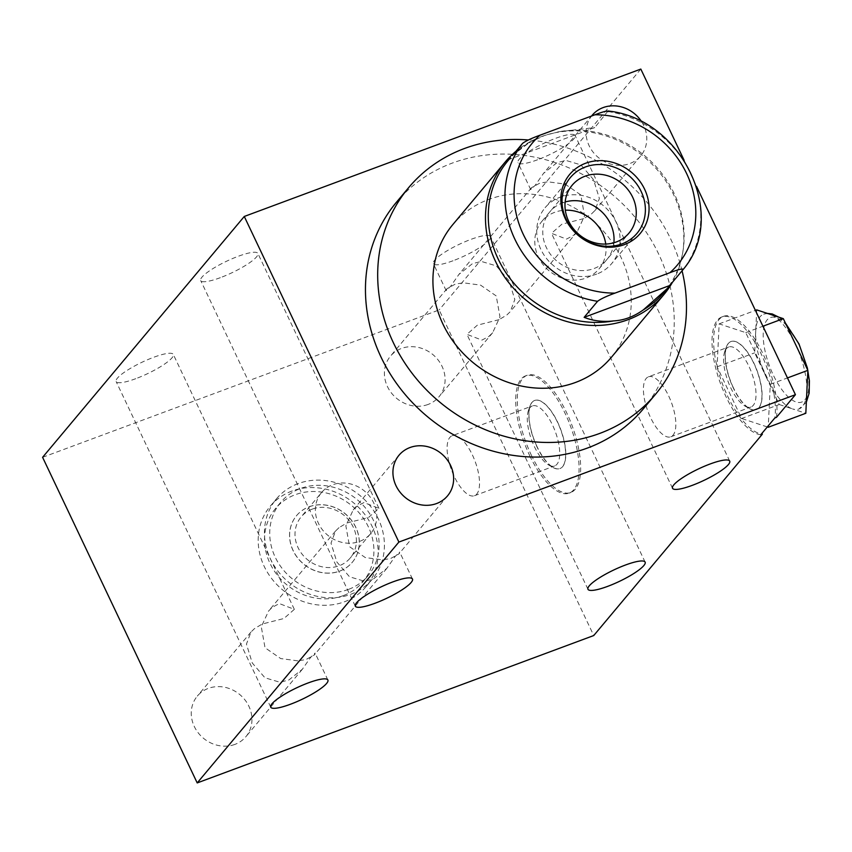 <?xml version="1.0" encoding="UTF-8"?>
<svg xmlns="http://www.w3.org/2000/svg" width="852" height="852" viewBox="0 0 852 852"><rect width="100%" height="100%" fill="white"/><g stroke="black" fill="none" stroke-linecap="round" stroke-linejoin="round"><path stroke-width="0.64" stroke-dasharray="4.26 3.19" d="M507.93 160.772A102.102 91.654 -140.1 0 1 529.039 142.795L512.414 155.511M529.039 142.795L544.577 135.479L558.806 131.73L594.739 127.598L509.145 159.409M608.03 110.994L594.739 127.598M664.496 291.874A102.102 91.654 39.9 0 0 683.048 250.595A102.102 91.654 39.9 0 0 674.241 193.606A102.102 91.654 -140.1 0 0 558.806 131.73M605.751 244.066A37.158 33.356 39.9 0 1 598.935 269.008A37.158 33.356 39.9 0 1 586.059 278.04A37.158 33.356 -140.1 0 1 542.948 264.44A37.158 33.356 -140.1 0 1 541.947 221.296A37.158 33.356 -140.1 0 1 554.822 212.265A37.158 33.356 39.9 0 1 565.313 210.199M672.484 282.236A103.39 92.815 39.9 0 0 682.708 252.767A103.39 92.815 39.9 0 0 673.794 195.055A103.39 92.815 39.9 0 0 543.225 135.969A103.39 92.815 39.9 0 0 516.014 151.219M611.353 357.339A103.39 92.815 39.9 0 0 621.225 257.837A103.39 92.815 39.9 0 0 452.817 224.587M682.069 270.787A160.975 144.499 39.9 0 0 528.378 139.973M643.271 408.917A160.975 144.499 39.9 0 0 638.936 222.063A160.975 144.499 39.9 0 0 452.21 163.115A160.975 144.499 39.9 0 0 396.436 202.233M684.124 160.293L696.446 186.237M641.79 121.985A31.641 28.404 -140.1 0 1 640.683 155.916A31.641 28.404 -140.1 0 1 629.724 163.605A31.641 28.404 -140.1 0 1 593.333 152.433A31.641 28.404 -140.1 0 1 591.576 116.021M220.327 277.677A31.641 6.347 -25.4 0 1 200.699 280.553A31.641 6.347 -25.4 0 1 238.23 256.292A31.641 6.347 -25.4 0 1 257.868 253.406A31.641 6.347 -25.4 0 1 220.327 277.677M339.021 527.644L335.539 531.03L331.013 543.129L336.859 562L349.512 576.783L364.475 581.234L373.368 579.041L386.936 568.241L395.147 556.452L399.663 552.021L398.853 554.002L390.493 558.582L382.378 559.849L365.284 557.559L349.597 546.739L345.859 525.801L353.197 509.943L356.935 506.269L363.9 502.573L378.916 508.335L368.501 517.494L346.764 523.032L339.021 527.644M42.6 457.311L439.142 309.936L593.748 635.539M640.821 69.076L439.142 309.936M135.756 378.682A31.641 6.347 -25.4 0 1 116.128 381.558A31.641 6.347 -25.4 0 1 153.658 357.297A31.641 6.347 -25.4 0 1 173.297 354.411A31.641 6.347 -25.4 0 1 135.756 378.682M537.559 159.771A31.641 6.347 -25.4 0 1 517.931 162.657A31.641 6.347 -25.4 0 1 555.461 138.386A31.641 6.347 -25.4 0 1 575.1 135.511A31.641 6.347 -25.4 0 1 537.559 159.771M452.987 260.776A31.641 6.347 -25.4 0 1 433.359 263.662A31.641 6.347 -25.4 0 1 470.89 239.391A31.641 6.347 -25.4 0 1 490.528 236.515A31.641 6.347 -25.4 0 1 452.987 260.776M234.896 744.403A31.641 28.404 -140.1 0 1 198.196 732.816A31.641 28.404 -140.1 0 1 197.345 696.084A31.641 28.404 -140.1 0 1 208.303 688.395A31.641 28.404 -140.1 0 1 245.014 699.982A31.641 28.404 -140.1 0 1 245.866 736.714A31.641 28.404 -140.1 0 1 234.896 744.403M428.045 404.466A31.641 28.404 -140.1 0 1 391.334 392.878A31.641 28.404 -140.1 0 1 390.482 356.147A31.641 28.404 -140.1 0 1 401.452 348.457A31.641 28.404 -140.1 0 1 438.162 360.045A31.641 28.404 -140.1 0 1 439.004 396.776A31.641 28.404 -140.1 0 1 428.045 404.466M291.895 491.072A62.547 56.147 39.9 0 0 270.222 506.269A62.547 56.147 39.9 0 0 271.905 578.881A62.547 56.147 39.9 0 0 344.464 601.778A62.547 56.147 39.9 0 0 366.136 586.581A62.547 56.147 39.9 0 0 364.454 513.98A62.547 56.147 39.9 0 0 291.895 491.072M776.438 417.363A62.547 24.538 -110.4 0 0 760.421 348.713A62.547 24.538 -110.4 0 0 723.497 316.337A62.547 24.538 -110.4 0 0 719.983 376.882A62.547 24.538 -110.4 0 0 761.39 434.03M531.275 455.021A62.547 24.538 -110.4 0 0 570.765 492.52A62.547 24.538 -110.4 0 0 566.665 412.762A62.547 24.538 -110.4 0 0 527.186 375.263A62.547 24.538 -110.4 0 0 531.275 455.021M760.783 434.754A62.547 24.538 69.6 0 1 718.747 378.544A62.547 24.538 69.6 0 1 721.91 316.933A62.547 24.538 69.6 0 1 758.834 349.309A62.547 24.538 69.6 0 1 774.851 417.959M767.322 426.948L741.655 418.502L717.107 366.807L719.152 323.867L745.734 332.621L770.283 384.316L768.312 425.755M756.736 309.894L754.691 352.834L766.97 378.682A50.587 19.852 69.6 0 1 755.713 331.364A50.587 19.852 69.6 0 1 763.658 314.164A50.587 19.852 69.6 0 1 770.027 314.271A50.587 19.852 69.6 0 1 795.587 344.496A50.587 19.852 -110.4 0 1 806.844 391.813A50.587 19.852 -110.4 0 1 798.899 409.013A50.587 19.852 -110.4 0 1 792.53 408.907L805.822 413.284M719.152 323.867L755.394 310.394M717.107 366.807L754.691 352.834M779.239 404.53L792.53 408.907A50.587 19.852 -110.4 0 1 766.97 378.682L779.239 404.53L741.655 418.502M770.283 384.316L787.472 377.926M745.734 332.621L762.923 326.231M529.688 455.618A62.547 24.538 -110.4 0 0 569.179 493.116A62.547 24.538 -110.4 0 0 565.078 413.348A62.547 24.538 -110.4 0 0 525.599 375.849A62.547 24.538 -110.4 0 0 529.688 455.618M537.111 446.757A36.338 14.25 69.6 0 1 534.726 400.419A36.338 14.25 69.6 0 1 557.666 422.209A36.338 14.25 69.6 0 1 560.041 468.536A36.338 14.25 69.6 0 1 537.111 446.757M452.167 435.723A32.014 12.556 69.6 0 1 472.381 454.915A32.014 12.556 -110.4 0 1 474.468 495.726A32.014 12.556 -110.4 0 1 454.265 476.545A32.014 12.556 69.6 0 1 452.167 435.723L532.351 405.925A32.014 12.556 69.6 0 0 528.389 410.653A32.014 12.556 69.6 0 0 534.449 446.736A32.014 12.556 -110.4 0 0 548.571 464.926L552.98 467.46A36.338 14.25 -110.4 0 1 536.952 446.821A36.338 14.25 69.6 0 1 530.082 405.85A36.338 14.25 69.6 0 1 534.566 400.483A36.338 14.25 69.6 0 1 557.506 422.262A36.338 14.25 -110.4 0 1 559.892 468.6L560.041 468.536M552.98 467.46A36.338 14.25 -110.4 0 0 559.892 468.6M548.571 464.926A32.014 12.556 -110.4 0 0 554.652 465.927A32.014 12.556 -110.4 0 0 552.554 425.105A32.014 12.556 69.6 0 0 532.351 405.925M297.806 660.854L280.713 658.564L265.025 647.744L261.287 626.806L268.625 610.948L272.352 607.274L279.328 603.578L294.334 609.34L283.929 618.499L262.192 624.037L254.45 628.648L250.967 632.035L246.441 644.133L252.277 663.005L264.94 677.787L279.893 682.239L288.785 680.045L302.353 669.246L310.575 657.456L315.08 653.026L314.281 655.007L305.921 659.576L297.806 660.854M499.059 319.649L477.333 325.187L466.917 334.346L481.934 340.108L488.899 336.412L492.637 332.738L499.975 316.88L496.237 295.942L480.549 285.122L463.456 282.821L455.341 284.099L446.98 288.679L446.171 290.649L450.676 286.24L458.898 274.44L472.466 263.641L481.359 261.436L496.311 265.888L508.942 280.617L514.821 299.531L510.295 311.64L506.812 315.027L499.059 319.649M583.641 218.644L561.905 224.182L551.5 233.341L566.505 239.103L573.481 235.408L577.209 231.733L584.547 215.886L580.808 194.938L565.121 184.117L548.028 181.817L539.912 183.095L531.552 187.674L530.743 189.645L535.248 185.235L543.47 173.435L557.048 162.636L565.93 160.432L580.883 164.883L593.514 179.612L599.393 198.527L594.866 210.636L591.384 214.022L583.641 218.644M298.136 483.616A62.547 56.147 39.9 0 0 276.463 498.814A62.547 56.147 39.9 0 0 278.146 571.415A62.547 56.147 39.9 0 0 350.704 594.323A62.547 56.147 39.9 0 0 372.377 579.126A62.547 56.147 39.9 0 0 370.695 506.525A62.547 56.147 39.9 0 0 298.136 483.616M348.383 589.435A57.031 51.195 -140.1 0 1 282.225 568.55A57.031 51.195 -140.1 0 1 280.691 502.36A57.031 51.195 -140.1 0 1 300.458 488.505A57.031 51.195 -140.1 0 1 366.616 509.379A57.031 51.195 -140.1 0 1 368.149 575.579A57.031 51.195 -140.1 0 1 348.383 589.435M343.186 595.654A57.031 51.195 -140.1 0 1 277.028 574.77A57.031 51.195 -140.1 0 1 275.494 508.569A57.031 51.195 -140.1 0 1 295.25 494.714A57.031 51.195 -140.1 0 1 361.408 515.598A57.031 51.195 -140.1 0 1 362.941 581.799A57.031 51.195 -140.1 0 1 343.186 595.654M733.423 387.83A36.338 14.25 69.6 0 1 731.037 341.503A36.338 14.25 69.6 0 1 753.977 363.282A36.338 14.25 69.6 0 1 756.352 409.62A36.338 14.25 69.6 0 1 733.423 387.83M648.478 376.797A32.014 12.556 69.6 0 1 668.682 395.988A32.014 12.556 -110.4 0 1 670.78 436.81A32.014 12.556 -110.4 0 1 650.577 417.618A32.014 12.556 69.6 0 1 648.478 376.797L728.662 346.998A32.014 12.556 69.6 0 0 724.701 351.727A32.014 12.556 69.6 0 0 730.76 387.82A32.014 12.556 -110.4 0 0 744.872 406.01L749.291 408.545A36.338 14.25 -110.4 0 1 733.263 387.894A36.338 14.25 69.6 0 1 726.394 346.934A36.338 14.25 69.6 0 1 730.878 341.556A36.338 14.25 69.6 0 1 753.818 363.346A36.338 14.25 -110.4 0 1 756.193 409.674L756.352 409.62M749.291 408.545A36.338 14.25 -110.4 0 0 756.193 409.674M744.872 406.01A32.014 12.556 -110.4 0 0 750.963 407.011A32.014 12.556 -110.4 0 0 748.865 366.19A32.014 12.556 69.6 0 0 728.662 346.998M309.148 506.812A36.338 32.61 -140.1 0 1 351.301 520.125A36.338 32.61 -140.1 0 1 352.281 562.299A36.338 32.61 -140.1 0 1 339.692 571.128A36.338 32.61 -140.1 0 1 297.54 557.815A36.338 32.61 -140.1 0 1 296.56 515.641A36.338 32.61 -140.1 0 1 309.148 506.812M296.613 515.577A36.338 32.61 39.9 0 1 309.201 506.748A36.338 32.61 -140.1 0 1 351.354 520.061A36.338 32.61 -140.1 0 1 352.334 562.235A36.338 32.61 -140.1 0 1 339.746 571.064A36.338 32.61 39.9 0 1 297.593 557.751A36.338 32.61 39.9 0 1 296.613 515.577L296.56 515.641M312.247 509.123A32.014 28.734 39.9 0 0 301.15 516.898A32.014 28.734 39.9 0 0 302.013 554.056A32.014 28.734 39.9 0 0 339.149 565.771A32.014 28.734 -140.1 0 0 350.236 557.996A32.014 28.734 -140.1 0 0 349.373 520.838A32.014 28.734 -140.1 0 0 312.247 509.123M321.523 492.562A32.014 28.734 39.9 0 1 332.621 484.788A32.014 28.734 -140.1 0 1 369.757 496.503A32.014 28.734 -140.1 0 1 370.609 533.661A32.014 28.734 -140.1 0 1 359.523 541.435A32.014 28.734 39.9 0 1 322.386 529.72A32.014 28.734 39.9 0 1 321.523 492.562L301.15 516.898M596.666 274.099A43.452 39.011 -140.1 0 1 546.26 258.177A43.452 39.011 -140.1 0 1 545.088 207.739A43.452 39.011 -140.1 0 1 560.147 197.174A43.452 39.011 -140.1 0 1 610.564 213.096A43.452 39.011 -140.1 0 1 611.725 263.534A43.452 39.011 -140.1 0 1 596.666 274.099M613.877 242.777A37.158 33.356 -140.1 0 1 594.025 268.529A37.158 33.356 -140.1 0 1 546.366 247.549A37.158 33.356 -140.1 0 1 562.789 202.744A37.158 33.356 -140.1 0 1 565.153 201.977M608.168 111.569A102.102 91.654 -140.1 0 1 690.897 173.712A102.102 91.654 -140.1 0 1 683.155 269.488M798.793 344.591A45.071 17.679 -110.4 0 0 767.098 319.937A45.071 17.679 -110.4 0 0 773.286 375.05A45.071 17.679 -110.4 0 0 804.98 399.705A45.071 17.679 -110.4 0 0 798.793 344.591M667.244 288.583L666.711 289.211M541.947 221.296L572.129 185.257M598.935 269.008L629.117 232.969M544.588 135.5L543.225 135.969M683.048 250.595L682.708 252.767M355.305 606.166L200.699 280.553M723.497 316.337L721.91 316.933M763.658 314.164L767.375 313.398M778.781 317.157L785.374 322.983M806.354 402.197L798.899 409.013M570.765 492.52L569.179 493.116M527.186 375.263L525.599 375.849M528.389 410.653L530.082 405.85M474.468 495.726L554.652 465.927M399.013 455.224L353.197 509.943M335.539 531.03L268.625 610.948M250.967 632.035L197.345 696.084M378.916 508.335L257.868 253.406M412.474 579.019L399.663 552.021M447.545 495.853L398.853 554.002M386.936 568.241L314.281 655.007M302.353 669.246L245.866 736.714M294.334 609.34L173.297 354.411M327.903 680.024L315.08 653.026M270.734 707.171L116.128 381.558M592.161 115.286L543.48 173.435M531.552 187.674L458.898 274.44M446.98 288.679L390.482 356.147M446.171 290.649L433.359 263.662M587.965 589.264L466.917 334.346M645.134 562.118L490.528 236.515M640.683 155.916L594.866 210.636M577.209 231.733L510.295 311.64M492.637 332.738L439.004 396.776M729.706 461.113L575.1 135.511M530.743 189.645L517.931 162.657M672.537 488.26L551.489 233.341M270.222 506.269L276.463 498.814M366.136 586.581L372.377 579.126M280.691 502.36L275.494 508.569M368.149 575.579L362.941 581.799M724.701 351.727L726.394 346.934M670.78 436.81L750.963 407.011M370.609 533.661L350.236 557.996M570.382 177.535L545.088 207.739M637.019 233.331L611.725 263.534"/><path stroke-width="1.28" d="M643.377 309.84L667.244 288.583L669.725 285.526L584.131 317.338C593.194 320.938 603.024 322.131 613.61 320.906C623.888 320.384 633.813 316.699 643.377 309.84A102.102 91.654 39.9 0 0 664.496 291.874L666.711 289.211M608.168 111.569C607.87 110.462 603.45 111.537 594.93 114.775L539.976 135.202C531.488 138.29 525.695 141.017 522.574 143.381L512.414 155.511M613.61 320.906A102.102 91.654 39.9 0 1 498.175 259.04A102.102 91.654 -140.1 0 1 507.93 160.772L510.433 157.78M608.03 110.994L607.987 110.994C682.015 118.492 728.886 215.95 683.187 269.445L683.155 269.488C682.953 268.359 678.543 269.424 669.906 272.693L614.963 293.12C606.613 296.145 600.82 298.871 597.561 301.299L584.131 317.338M683.155 269.488L669.725 285.526M624.271 244.652A45.987 41.29 39.9 0 0 644.602 189.208A45.987 41.29 39.9 0 0 585.622 163.243A45.987 41.29 39.9 0 0 565.291 218.687A45.987 41.29 39.9 0 0 624.271 244.652M616.23 242A37.158 33.356 39.9 0 0 629.117 232.969A37.158 33.356 39.9 0 0 628.116 189.836A37.158 33.356 39.9 0 0 585.004 176.226A37.158 33.356 -140.1 0 0 572.129 185.257A37.158 33.356 -140.1 0 0 573.13 228.389A37.158 33.356 -140.1 0 0 616.23 242M605.751 244.066A37.158 33.356 39.9 0 0 565.313 210.199M516.014 151.219A103.39 92.815 39.9 0 0 505.374 161.816A103.39 92.815 39.9 0 0 495.502 261.319A103.39 92.815 39.9 0 0 663.921 294.558A103.39 92.815 39.9 0 0 672.484 282.236M505.374 161.816L452.817 224.587A103.39 92.815 39.9 0 0 442.944 324.101A103.39 92.815 39.9 0 0 611.353 357.339L663.921 294.558M528.378 139.973A160.975 144.499 39.9 0 0 464.436 148.514A160.975 144.499 39.9 0 0 408.662 187.621A160.975 144.499 39.9 0 0 412.996 374.475A160.975 144.499 39.9 0 0 599.723 433.423A160.975 144.499 39.9 0 0 655.497 394.306A160.975 144.499 39.9 0 0 682.069 270.787M408.662 187.621L396.436 202.233A160.975 144.499 39.9 0 0 400.76 389.076A160.975 144.499 39.9 0 0 587.497 448.024A160.975 144.499 39.9 0 0 643.271 408.917L655.497 394.306M696.446 186.237L795.427 394.689L398.885 542.064L244.279 216.461L640.821 69.076L684.124 160.293M436.575 503.543A31.641 28.404 -140.1 0 1 399.865 491.955A31.641 28.404 -140.1 0 1 399.013 455.224A31.641 28.404 -140.1 0 1 409.982 447.534A31.641 28.404 -140.1 0 1 446.693 459.122A31.641 28.404 -140.1 0 1 447.545 495.853A31.641 28.404 -140.1 0 1 436.575 503.543M591.576 116.021A31.641 28.404 -140.1 0 1 592.161 115.286A31.641 28.404 -140.1 0 1 603.12 107.597A31.641 28.404 -140.1 0 1 641.79 121.985M398.885 542.064L197.206 782.924L42.6 457.311L244.279 216.461M795.427 394.689L776.438 417.363L774.851 417.959L768.312 425.755L760.783 434.754L762.37 434.158L593.748 635.539L197.206 782.924M290.362 704.284A31.641 6.347 -25.4 0 1 270.734 707.171A31.641 6.347 -25.4 0 1 308.275 682.899A31.641 6.347 -25.4 0 1 327.903 680.024A31.641 6.347 -25.4 0 1 290.362 704.284M692.175 485.384A31.641 6.347 -25.4 0 1 672.537 488.26A31.641 6.347 -25.4 0 1 710.078 463.999A31.641 6.347 -25.4 0 1 729.706 461.113A31.641 6.347 -25.4 0 1 692.175 485.384M607.604 586.389A31.641 6.347 -25.4 0 1 587.965 589.264A31.641 6.347 -25.4 0 1 625.506 565.004A31.641 6.347 -25.4 0 1 645.134 562.118A31.641 6.347 -25.4 0 1 607.604 586.389M374.944 603.28A31.641 6.347 -25.4 0 1 355.305 606.166A31.641 6.347 -25.4 0 1 392.847 581.905A31.641 6.347 -25.4 0 1 412.474 579.019A31.641 6.347 -25.4 0 1 374.944 603.28M761.39 434.03A62.547 24.538 -110.4 0 0 762.37 434.158M755.394 310.394L756.736 309.894L783.318 318.648L807.866 370.343L805.822 413.284L768.248 427.257L767.322 426.948M768.312 425.755L768.248 427.257M787.472 377.926L807.866 370.343M762.923 326.231L783.318 318.648M565.153 201.977A37.158 33.356 -140.1 0 1 613.877 242.777M585.441 166.971A43.452 39.011 39.9 0 0 570.382 177.535A43.452 39.011 39.9 0 0 571.554 227.974A43.452 39.011 39.9 0 0 621.96 243.885A43.452 39.011 39.9 0 0 637.019 233.331A43.452 39.011 39.9 0 0 635.848 182.882A43.452 39.011 39.9 0 0 585.441 166.971M597.561 301.299A102.102 91.654 -140.1 0 1 514.832 239.146A102.102 91.654 -140.1 0 1 522.574 143.381M539.976 135.202A94.742 85.051 39.9 0 0 523.256 234.311A94.742 85.051 39.9 0 0 614.963 293.12M669.906 272.693A94.742 85.051 39.9 0 0 686.637 173.584A94.742 85.051 39.9 0 0 594.93 114.775M767.375 313.398L772.242 313.962L778.781 317.157M785.374 322.983L799.016 343.995L807.376 367.979L809.4 380.759L809.144 393.198L806.354 402.197"/></g></svg>
